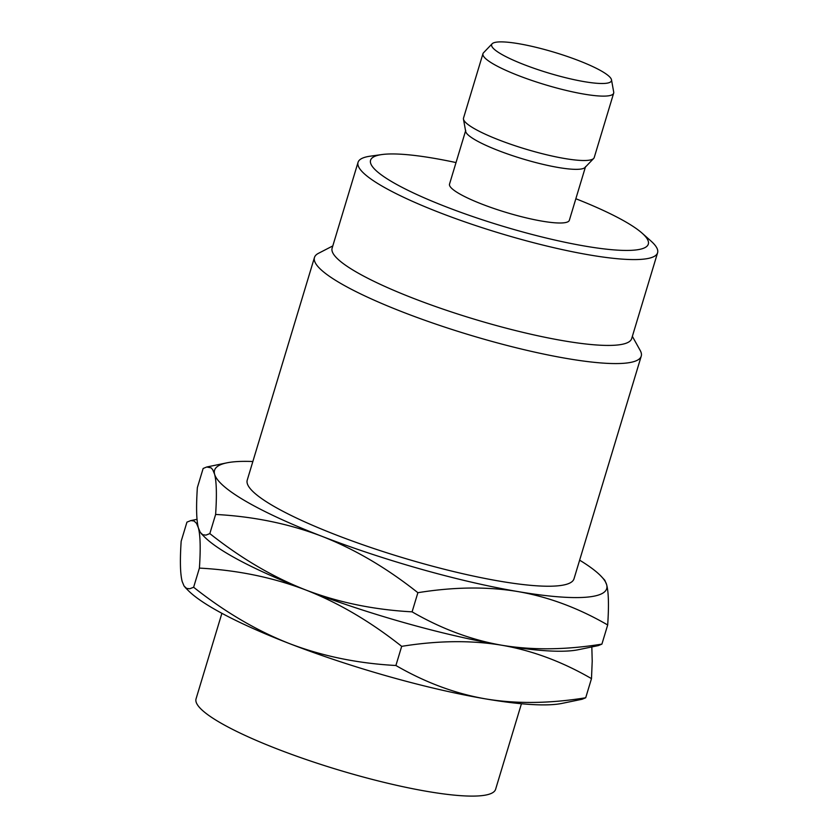 <?xml version="1.0" encoding="UTF-8"?>
<svg xmlns="http://www.w3.org/2000/svg" width="838" height="838" viewBox="0 0 838 838"><rect width="100%" height="100%" fill="white"/><g stroke="black" fill="none" stroke-linecap="round" stroke-linejoin="round"><path stroke-width="1.26" d="M591.827 646.926L592.215 661.224L591.481 678.623L585.699 697.771L582.106 699.248L562.057 703.386A204.807 35.196 -163.2 0 1 485.59 698.892A204.807 35.196 -163.2 0 1 289.56 643.626C256.774 630.763 224.804 611.97 193.63 587.249L189.755 588.768L186.581 588.402L184.056 586.034L182.192 581.509C180.222 574.03 179.877 560.612 181.165 541.275L186.947 522.126L190.823 520.597L193.997 520.964L196.521 523.331L198.386 527.856C196.417 520.377 196.071 506.969 197.359 487.622L203.142 468.473L206.745 466.996L226.794 462.859A204.807 35.196 16.8 0 0 214.591 474.203L212.726 469.678L211.113 467.866L206.745 466.996M185.062 587.312L188.246 590.528A204.807 35.196 16.8 0 0 289.56 643.626C322.389 656.154 357.836 663.445 395.903 665.498C425.243 682.478 455.139 693.602 485.59 698.892C516.103 703.972 549.477 703.606 585.699 697.771M579.634 560.172A204.807 35.196 -163.2 0 1 600.595 575.716L604.785 580.21L606.66 584.735C608.629 592.215 608.975 605.633 607.686 624.97L601.904 644.118L598.301 645.595L578.251 649.733A204.807 35.196 -163.2 0 1 501.794 645.239C471.344 639.949 441.448 628.825 412.097 611.845C374.031 609.792 338.583 602.501 305.755 589.973C272.968 577.11 240.998 558.317 209.835 533.596L205.959 535.115L202.786 534.749L200.261 532.381L198.386 527.856C200.366 535.335 200.701 548.754 199.413 568.101L193.63 587.249M591.481 678.623C562.141 661.643 532.245 650.518 501.794 645.239A204.807 35.196 -163.2 0 1 305.755 589.973A204.807 35.196 -163.2 0 1 204.451 536.875L201.267 533.659M601.904 644.118C565.671 649.953 532.308 650.319 501.794 645.239C471.281 640.148 437.907 640.515 401.685 646.349C370.469 621.597 338.5 602.805 305.755 589.973C272.874 577.424 237.426 570.133 199.413 568.101M607.686 624.97C578.335 607.99 548.44 596.865 517.989 591.586C487.475 586.495 454.112 586.862 417.879 592.696L412.097 611.845M417.879 592.696C386.664 567.944 354.694 549.152 321.96 536.32C289.079 523.771 253.631 516.48 215.617 514.448L209.835 533.596M401.685 646.349L395.903 665.498M215.617 514.448C216.906 495.101 216.56 481.682 214.591 474.203A204.807 35.196 16.8 0 0 321.96 536.32A204.807 35.196 -163.2 0 0 517.989 591.586A204.807 35.196 -163.2 0 0 606.66 584.735A204.807 35.196 -163.2 0 0 600.595 575.716M252.856 461.518A204.807 35.196 16.8 0 0 226.794 462.859M314.459 257.486A170.669 29.33 -163.2 0 0 403.958 312.522A170.669 29.33 16.8 0 0 641.238 356.14L574.009 578.796A170.669 29.33 -163.2 0 1 336.74 535.178A170.669 29.33 -163.2 0 1 247.231 480.143L314.459 257.486A170.669 29.33 -163.2 0 1 318.44 253.338L332.801 245.922M641.238 356.14A170.669 29.33 16.8 0 0 640.211 350.483L632.355 336.352M657.589 252.772A156.455 26.889 16.8 0 1 440.086 212.789A156.455 26.889 -163.2 0 1 358.046 162.331L332.12 248.174A156.455 26.889 -163.2 0 0 414.171 298.632A156.455 26.889 16.8 0 0 631.674 338.615L657.589 252.772A156.455 26.889 16.8 0 0 650.885 240.956L642.107 233.163A145.068 24.931 16.8 0 0 575.842 198.742M358.046 162.331A156.455 26.889 -163.2 0 1 370.166 156.193L381.793 154.569A145.068 24.931 -163.2 0 1 456.029 162.572M381.793 154.569A145.068 24.931 -163.2 0 0 446.633 207.038A145.068 24.931 16.8 0 0 599.38 248.31A145.068 24.931 16.8 0 0 642.107 233.163M465.719 130.445L449.524 184.098A62.578 10.758 -163.2 0 0 482.342 204.283A62.578 10.758 16.8 0 0 569.348 220.279L585.542 166.626M593.681 158.445A68.266 11.732 16.8 0 1 499.322 140.093A68.266 11.732 -163.2 0 1 463.466 119.132L465.677 131.419A62.578 10.758 -163.2 0 0 498.537 150.631A62.578 10.758 16.8 0 0 585.039 167.453L593.681 158.445A68.266 11.732 16.8 0 0 594.226 157.534L613.667 93.154A68.266 11.732 16.8 0 0 613.709 92.096L611.499 79.809A62.578 10.758 16.8 0 0 578.639 60.598A62.578 10.758 -163.2 0 0 492.136 43.775A62.578 10.758 -163.2 0 0 524.462 64.788A62.578 10.758 16.8 0 0 611.499 79.809M463.466 119.132A68.266 11.732 -163.2 0 1 463.519 118.074L482.96 53.695A68.266 11.732 -163.2 0 1 483.505 52.784L492.136 43.775M482.96 53.695A68.266 11.732 -163.2 0 0 518.753 75.703A68.266 11.732 16.8 0 0 613.667 93.154M521.435 703.742L495.604 789.302A156.455 26.889 16.8 0 1 278.101 749.308A156.455 26.889 -163.2 0 1 196.05 698.861L221.892 613.301M197.024 519.319L190.54 520.649"/></g></svg>
